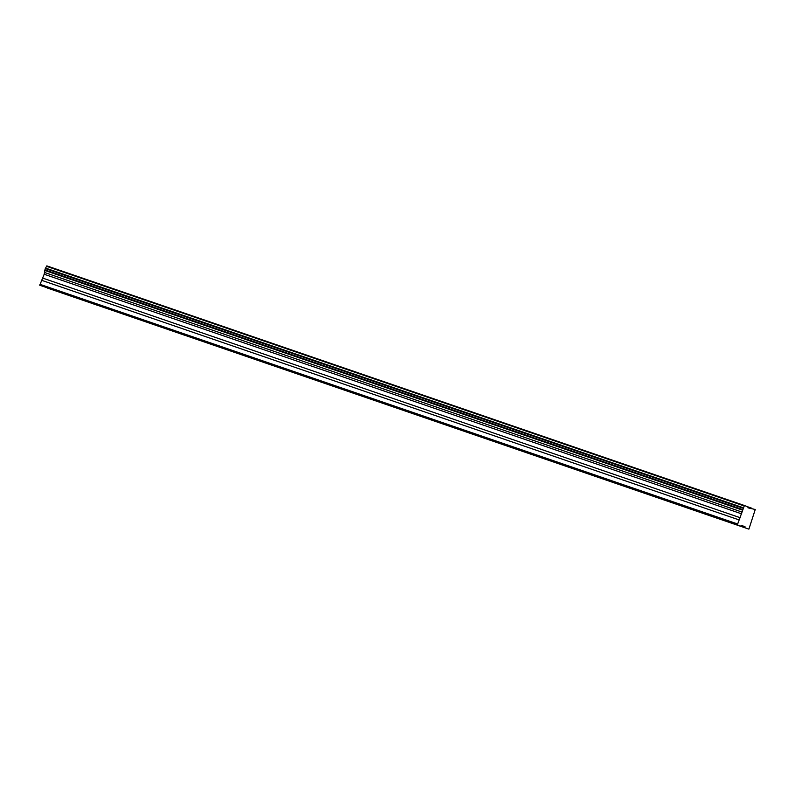 <?xml version="1.0" encoding="UTF-8"?>
<svg xmlns="http://www.w3.org/2000/svg" width="795" height="795" viewBox="0 0 795 795"><rect width="100%" height="100%" fill="white"/><g stroke="black" fill="none" stroke-linecap="round" stroke-linejoin="round"><path stroke-width="1.19" d="M91.932 303.372L96.642 305.012L91.932 303.372M702.323 513.063L707.033 514.703L702.323 513.063M615.121 483.112L619.842 484.751L615.121 483.112M527.93 453.15L532.64 454.79L527.93 453.15M440.728 423.198L445.439 424.838L440.728 423.198M353.527 393.237L358.237 394.877L353.527 393.237M266.325 363.285L271.045 364.925L266.325 363.285M179.133 333.324L183.844 334.963L179.133 333.324M84.876 300.778L89.587 302.418L84.876 300.778M695.267 510.469L699.978 512.109L695.267 510.469M608.066 480.518L612.776 482.158L608.066 480.518M520.864 450.556L525.584 452.196L520.864 450.556M433.673 420.605L438.383 422.244L433.673 420.605M346.471 390.643L351.181 392.283L346.471 390.643M259.269 360.691L263.98 362.331L259.269 360.691M172.068 330.73L176.788 332.37L172.068 330.73M748.89 529.132L47.293 288.009L748.89 529.132L755.25 509.496L747.926 507.806L748.065 506.862L744.418 505.511L737.343 524.889L741.357 526.36L741.815 525.535L745.024 526.717L744.885 527.661M741.357 526.36L39.75 285.236L44.182 274.245L45.315 268.541L46.825 265.868L744.418 505.511M741.785 525.604L745.024 526.717M751.593 508.154L748.055 506.942M39.75 285.236L737.343 524.889M737.492 523.945L39.899 284.292M41.31 280.198L738.903 519.841M42.841 278.151L740.433 517.803M44.182 274.245L741.775 513.898M744.17 505.968L46.567 266.315M44.46 272.437L742.053 512.089M743.176 507.727L45.583 268.084M44.768 270.429L742.361 510.082M742.918 508.184L45.315 268.541M44.848 269.893L742.451 509.545"/></g></svg>

